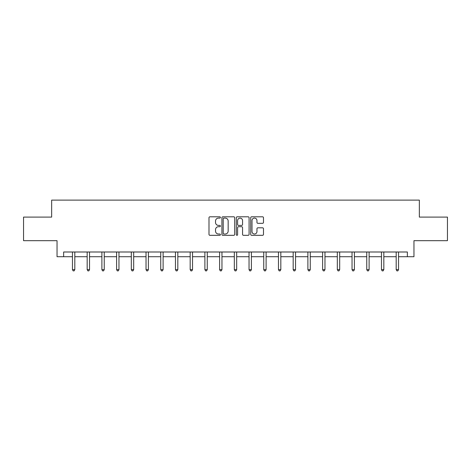 <?xml version="1.0" encoding="UTF-8"?>
<svg xmlns="http://www.w3.org/2000/svg" width="471" height="471" viewBox="0 0 471 471"><rect width="100%" height="100%" fill="white"/><g stroke="black" fill="none" stroke-linecap="round" stroke-linejoin="round"><path stroke-width="0.71" d="M220.41 217.449A0.648 0.648 0 0 0 219.763 216.801L209.925 216.801A0.924 0.924 0 0 0 208.994 217.726L208.994 234.393A0.924 0.924 0 0 0 209.925 235.317L219.763 235.317A0.648 0.648 0 0 0 220.41 234.67A0.648 0.648 0 0 0 219.763 234.022L218.485 234.022A2.961 2.961 0 0 1 215.524 231.055L215.524 229.671A2.961 2.961 0 0 1 218.485 226.704L219.763 226.704A0.648 0.648 0 0 0 220.41 226.056A0.648 0.648 0 0 0 219.763 225.409L218.485 225.409A2.961 2.961 0 0 1 215.524 222.447L215.524 221.058A2.961 2.961 0 0 1 218.485 218.097L219.763 218.097A0.648 0.648 0 0 0 220.41 217.449M262.559 223.325A0.924 0.924 0 0 0 263.483 222.4L263.483 217.726A0.924 0.924 0 0 0 262.559 216.801L251.632 216.801A0.924 0.924 0 0 0 250.707 217.726L250.707 234.393A0.924 0.924 0 0 0 251.632 235.317L262.559 235.317A0.924 0.924 0 0 0 263.483 234.393L263.483 228.741A0.924 0.924 0 0 0 262.559 227.817L257.884 227.817A0.924 0.924 0 0 0 256.96 228.741L256.96 231.544A2.479 2.479 0 0 1 254.481 234.022A2.479 2.479 0 0 1 252.003 231.544L252.003 220.569A2.479 2.479 0 0 1 254.481 218.097A2.479 2.479 0 0 1 256.96 220.569L256.96 222.4A0.924 0.924 0 0 0 257.884 223.325L262.559 223.325M63.638 256.713L63.638 251.997L407.362 251.997L407.362 256.713L413.962 256.713L413.962 240.681L447.45 240.681L447.45 217.096L419.343 217.096L419.343 200.116L51.657 200.116L51.657 217.096L23.55 217.096L23.55 240.681L57.038 240.681L57.038 256.713L72.457 256.713M234.688 217.726A0.924 0.924 0 0 0 233.763 216.801L222.836 216.801A0.924 0.924 0 0 0 221.912 217.726L221.912 234.393A0.924 0.924 0 0 0 222.836 235.317L233.763 235.317A0.924 0.924 0 0 0 234.688 234.393L234.688 217.726M237.237 216.801L248.164 216.801A0.924 0.924 0 0 1 249.088 217.726L249.088 234.393A0.924 0.924 0 0 1 248.164 235.317L243.483 235.317A0.924 0.924 0 0 1 242.559 234.393L242.559 227.634A0.924 0.924 0 0 0 241.635 226.704L238.532 226.704A0.924 0.924 0 0 0 237.608 227.634L237.608 234.67A0.648 0.648 0 0 1 236.96 235.317A0.648 0.648 0 0 1 236.312 234.67L236.312 217.726A0.924 0.924 0 0 1 237.237 216.801M74.818 256.713L87.17 256.713M89.531 256.713L101.889 256.713M104.244 256.713L116.602 256.713M118.963 256.713L131.315 256.713M133.676 256.713L146.034 256.713M148.389 256.713L160.746 256.713M163.107 256.713L175.459 256.713M177.82 256.713L190.178 256.713M192.533 256.713L204.891 256.713M207.252 256.713L219.604 256.713M221.965 256.713L234.322 256.713M236.678 256.713L249.035 256.713M251.396 256.713L263.748 256.713M266.109 256.713L278.467 256.713M280.822 256.713L293.18 256.713M295.541 256.713L307.893 256.713M310.254 256.713L322.611 256.713M324.966 256.713L337.324 256.713M339.685 256.713L352.037 256.713M354.398 256.713L366.756 256.713M369.111 256.713L381.469 256.713M383.83 256.713L396.182 256.713M398.543 256.713L407.362 256.713M223.855 218.097A0.648 0.648 0 0 0 223.207 218.744L223.207 233.375A0.648 0.648 0 0 0 223.855 234.022L225.197 234.022A2.961 2.961 0 0 0 228.164 231.055L228.164 221.058A2.961 2.961 0 0 0 225.197 218.097L223.855 218.097M242.559 220.616A2.479 2.479 0 0 0 240.08 218.144A2.479 2.479 0 0 0 237.608 220.616L237.608 224.484A0.924 0.924 0 0 0 238.532 225.409L241.635 225.409A0.924 0.924 0 0 0 242.559 224.484L242.559 220.616M74.942 251.997L74.883 252.138A0.942 0.942 0 0 0 74.818 252.485L74.818 269.653L72.457 269.653L72.457 252.485A0.942 0.942 0 0 0 72.387 252.138L72.334 251.997M74.818 269.653L74.106 270.884L73.164 270.884L72.457 269.653M89.655 251.997L89.602 252.138A0.942 0.942 0 0 0 89.531 252.485L89.531 269.653L87.17 269.653L87.17 252.485A0.942 0.942 0 0 0 87.106 252.138L87.047 251.997M89.531 269.653L88.825 270.884L87.883 270.884L87.17 269.653M104.368 251.997L104.315 252.138A0.942 0.942 0 0 0 104.244 252.485L104.244 269.653L101.889 269.653L101.889 252.485A0.942 0.942 0 0 0 101.818 252.138L101.765 251.997M104.244 269.653L103.538 270.884L102.596 270.884L101.889 269.653M119.086 251.997L119.028 252.138A0.942 0.942 0 0 0 118.963 252.485L118.963 269.653L116.602 269.653L116.602 252.485A0.942 0.942 0 0 0 116.531 252.138L116.478 251.997M118.963 269.653L118.25 270.884L117.308 270.884L116.602 269.653M133.799 251.997L133.746 252.138A0.942 0.942 0 0 0 133.676 252.485L133.676 269.653L131.315 269.653L131.315 252.485A0.942 0.942 0 0 0 131.25 252.138L131.191 251.997M133.676 269.653L132.969 270.884L132.027 270.884L131.315 269.653M148.512 251.997L148.459 252.138A0.942 0.942 0 0 0 148.389 252.485L148.389 269.653L146.034 269.653L146.034 252.485A0.942 0.942 0 0 0 145.963 252.138L145.91 251.997M148.389 269.653L147.682 270.884L146.74 270.884L146.034 269.653M163.231 251.997L163.172 252.138A0.942 0.942 0 0 0 163.107 252.485L163.107 269.653L160.746 269.653L160.746 252.485A0.942 0.942 0 0 0 160.676 252.138L160.623 251.997M163.107 269.653L162.395 270.884L161.453 270.884L160.746 269.653M177.944 251.997L177.891 252.138A0.942 0.942 0 0 0 177.82 252.485L177.82 269.653L175.459 269.653L175.459 252.485A0.942 0.942 0 0 0 175.395 252.138L175.336 251.997M177.82 269.653L177.114 270.884L176.172 270.884L175.459 269.653M192.657 251.997L192.604 252.138A0.942 0.942 0 0 0 192.533 252.485L192.533 269.653L190.178 269.653L190.178 252.485A0.942 0.942 0 0 0 190.107 252.138L190.054 251.997M192.533 269.653L191.827 270.884L190.885 270.884L190.178 269.653M207.375 251.997L207.317 252.138A0.942 0.942 0 0 0 207.252 252.485L207.252 269.653L204.891 269.653L204.891 252.485A0.942 0.942 0 0 0 204.82 252.138L204.767 251.997M207.252 269.653L206.539 270.884L205.597 270.884L204.891 269.653M222.088 251.997L222.035 252.138A0.942 0.942 0 0 0 221.965 252.485L221.965 269.653L219.604 269.653L219.604 252.485A0.942 0.942 0 0 0 219.539 252.138L219.48 251.997M221.965 269.653L221.258 270.884L220.316 270.884L219.604 269.653M236.801 251.997L236.748 252.138A0.942 0.942 0 0 0 236.678 252.485L236.678 269.653L234.322 269.653L234.322 252.485A0.942 0.942 0 0 0 234.252 252.138L234.199 251.997M236.678 269.653L235.971 270.884L235.029 270.884L234.322 269.653M251.52 251.997L251.461 252.138A0.942 0.942 0 0 0 251.396 252.485L251.396 269.653L249.035 269.653L249.035 252.485A0.942 0.942 0 0 0 248.965 252.138L248.912 251.997M251.396 269.653L250.684 270.884L249.742 270.884L249.035 269.653M266.233 251.997L266.18 252.138A0.942 0.942 0 0 0 266.109 252.485L266.109 269.653L263.748 269.653L263.748 252.485A0.942 0.942 0 0 0 263.683 252.138L263.625 251.997M266.109 269.653L265.403 270.884L264.461 270.884L263.748 269.653M280.946 251.997L280.893 252.138A0.942 0.942 0 0 0 280.822 252.485L280.822 269.653L278.467 269.653L278.467 252.485A0.942 0.942 0 0 0 278.396 252.138L278.343 251.997M280.822 269.653L280.115 270.884L279.173 270.884L278.467 269.653M295.664 251.997L295.605 252.138A0.942 0.942 0 0 0 295.541 252.485L295.541 269.653L293.18 269.653L293.18 252.485A0.942 0.942 0 0 0 293.109 252.138L293.056 251.997M295.541 269.653L294.828 270.884L293.886 270.884L293.18 269.653M310.377 251.997L310.324 252.138A0.942 0.942 0 0 0 310.254 252.485L310.254 269.653L307.893 269.653L307.893 252.485A0.942 0.942 0 0 0 307.828 252.138L307.769 251.997M310.254 269.653L309.547 270.884L308.605 270.884L307.893 269.653M325.09 251.997L325.037 252.138A0.942 0.942 0 0 0 324.966 252.485L324.966 269.653L322.611 269.653L322.611 252.485A0.942 0.942 0 0 0 322.541 252.138L322.488 251.997M324.966 269.653L324.26 270.884L323.318 270.884L322.611 269.653M339.809 251.997L339.75 252.138A0.942 0.942 0 0 0 339.685 252.485L339.685 269.653L337.324 269.653L337.324 252.485A0.942 0.942 0 0 0 337.254 252.138L337.201 251.997M339.685 269.653L338.973 270.884L338.031 270.884L337.324 269.653M354.522 251.997L354.469 252.138A0.942 0.942 0 0 0 354.398 252.485L354.398 269.653L352.037 269.653L352.037 252.485A0.942 0.942 0 0 0 351.972 252.138L351.914 251.997M354.398 269.653L353.692 270.884L352.75 270.884L352.037 269.653M369.235 251.997L369.182 252.138A0.942 0.942 0 0 0 369.111 252.485L369.111 269.653L366.756 269.653L366.756 252.485A0.942 0.942 0 0 0 366.685 252.138L366.632 251.997M369.111 269.653L368.404 270.884L367.462 270.884L366.756 269.653M383.953 251.997L383.894 252.138A0.942 0.942 0 0 0 383.83 252.485L383.83 269.653L381.469 269.653L381.469 252.485A0.942 0.942 0 0 0 381.398 252.138L381.345 251.997M383.83 269.653L383.117 270.884L382.175 270.884L381.469 269.653M398.666 251.997L398.613 252.138A0.942 0.942 0 0 0 398.543 252.485L398.543 269.653L396.182 269.653L396.182 252.485A0.942 0.942 0 0 0 396.117 252.138L396.058 251.997M398.543 269.653L397.836 270.884L396.894 270.884L396.182 269.653"/></g></svg>
